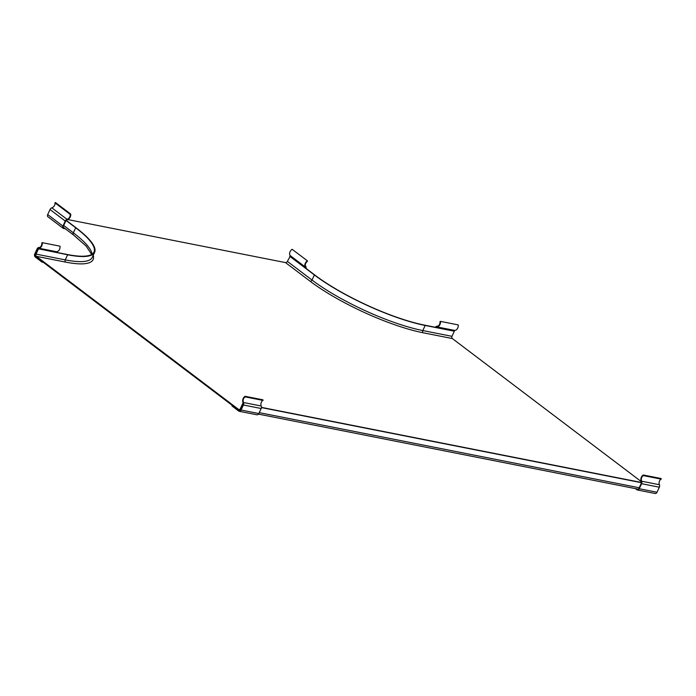 <?xml version="1.0" encoding="UTF-8"?>
<svg xmlns="http://www.w3.org/2000/svg" width="696" height="696" viewBox="0 0 696 696"><rect width="100%" height="100%" fill="white"/><g stroke="black" fill="none" stroke-linecap="round" stroke-linejoin="round"><path stroke-width="1.04" d="M290.423 256.563L290.702 255.954M305.996 268.351A2.349 1.566 127.1 0 0 305.822 266.559A3.611 2.41 -52.9 0 1 307.493 261.278L307.362 260.817A4.272 2.854 127.1 0 0 305.666 267.281A4.272 2.854 127.1 0 0 305.944 267.455L305.648 268.09M307.362 260.817L292.137 249.29A4.272 2.854 -52.9 0 0 290.441 255.754A4.272 2.854 -52.9 0 0 290.71 255.928M65.433 228.853L63.588 228.488A2.349 1.566 -52.9 0 1 63.127 228.288A2.349 1.566 -52.9 0 1 62.918 226.096L65.259 221.058A2.349 1.566 -52.9 0 1 67.06 219.362A3.611 2.41 127.1 0 0 70.166 214.368L70.67 214.029A4.272 2.854 -52.9 0 1 69.644 217.918A4.272 2.854 -52.9 0 1 66.207 220.066L63.362 226.183A1.644 1.096 127.1 0 0 63.484 227.775A1.644 1.096 127.1 0 0 63.849 227.923L63.24 227.47M70.67 214.029L55.436 202.501L54.941 202.832A3.611 2.41 -52.9 0 1 51.835 207.834A2.349 1.566 127.1 0 0 50.034 209.531L47.693 214.568A2.349 1.566 127.1 0 0 47.902 216.761L63.127 228.288M63.849 227.923L64.328 228.018M70.166 214.368L54.941 202.832M635.396 488.618L636.892 489.758A2.349 1.662 -78.8 0 0 637.405 489.984A2.349 1.662 -78.8 0 0 639.259 488.74L641.59 483.703A2.349 1.662 -78.8 0 0 641.668 481.223A3.611 2.558 101.2 0 1 643.435 475.612L643.348 475.011A4.272 3.028 -78.8 0 0 640.999 478.291A4.272 3.028 -78.8 0 0 641.712 482.337L638.876 488.453A1.644 1.166 101.2 0 1 637.553 489.384A1.644 1.166 101.2 0 1 637.162 489.192L636.762 488.888M643.348 475.011L661.113 478.517L661.2 479.126A3.611 2.558 -78.8 0 0 659.425 484.729A2.349 1.662 101.2 0 1 659.356 487.209L657.015 492.246A2.349 1.662 101.2 0 1 655.162 493.499L637.405 489.984M637.162 489.192L637.988 489.358M643.435 475.612L661.2 479.126M453.662 330.878L453.949 330.269A4.272 3.028 -78.8 0 0 454.34 330.348A4.272 3.028 -78.8 0 0 458.212 324.893L440.446 321.378A4.272 3.028 101.2 0 1 436.575 326.842A4.272 3.028 101.2 0 1 436.201 326.728L435.905 327.372M435.444 327.277A2.349 1.662 101.2 0 1 436.984 326.241A3.611 2.558 -78.8 0 0 439.994 321.569L440.446 321.378M35.183 254.136L38.019 248.02A4.272 3.028 -78.8 0 0 38.402 248.133A4.272 3.028 -78.8 0 0 42.265 242.669L41.812 242.86A3.611 2.558 101.2 0 1 38.811 247.541A2.349 1.662 -78.8 0 0 37.14 248.811L34.8 253.849A2.349 1.662 -78.8 0 0 35.235 256.981L41.995 262.096L42.256 261.531L35.496 256.415A1.644 1.166 101.2 0 1 35.183 254.136L35.531 254.205M55.767 251.569L55.48 252.178M42.265 242.669L60.03 246.184A4.272 3.028 101.2 0 1 56.158 251.648L38.402 248.133M43.361 262.366L41.995 262.096M240.694 409.744L243.53 403.628A4.272 3.028 101.2 0 1 242.817 399.582A4.272 3.028 101.2 0 1 245.166 396.302L245.253 396.903A3.611 2.558 -78.8 0 0 243.487 402.514A2.349 1.662 101.2 0 1 243.417 404.994L241.077 410.031A2.349 1.662 101.2 0 1 239.224 411.284A2.349 1.662 101.2 0 1 238.719 411.049L231.959 405.933L232.22 405.368L238.98 410.483A1.644 1.166 -78.8 0 0 239.372 410.675A1.644 1.166 -78.8 0 0 240.694 409.744M239.224 411.284L256.989 414.79A2.349 1.662 -78.8 0 0 258.834 413.546L261.174 408.509A2.349 1.662 -78.8 0 0 261.252 406.029A3.611 2.558 101.2 0 1 263.018 400.418L262.931 399.817L245.166 396.302M239.807 410.649L238.98 410.483M263.018 400.418L245.253 396.903M93.229 255.275A87.844 20.21 -155.1 0 1 65.581 262.096L36.392 256.328L238.606 409.439A1.714 1.209 -78.8 0 0 238.972 409.605A1.714 1.209 -78.8 0 0 240.294 408.752L242.66 403.663L243.043 403.95L240.703 408.987A2.349 1.662 101.2 0 1 238.85 410.24A2.349 1.662 101.2 0 1 238.345 410.005L36.131 256.894A2.349 1.662 -78.8 0 1 35.696 253.762L38.036 248.724L67.225 254.492A85.495 19.671 -155.1 0 0 94.012 252.056A85.495 19.671 -155.1 0 0 75.681 227.766L66.024 220.458M242.66 403.663L243.443 403.819M261.47 407.377L641.625 482.519M261.444 407.586L641.538 482.72M92.307 257.259A86.13 19.819 -155.1 0 1 92.229 257.424L94.595 252.335A86.13 19.819 -155.1 0 0 76.125 227.853L66.111 220.275M94.595 252.335A86.13 19.819 -155.1 0 1 67.608 254.78L38.036 248.724M92.229 257.424A86.13 19.819 -155.1 0 1 65.241 259.878L36.053 254.11L38.419 249.011M36.392 256.328A1.714 1.209 101.2 0 1 36.053 254.11M641.26 481.588L452.339 338.543A1.714 1.209 101.2 0 1 451.991 336.325L454.358 331.226L453.975 330.939L424.786 325.171A85.495 19.671 24.9 0 1 314.818 275.042L290.18 256.38L287.37 261.383A1.714 1.14 -52.9 0 1 285.517 262.601L67.799 219.571M287.37 261.383L312.017 280.044A86.13 19.819 24.9 0 0 422.803 330.556A1.714 1.209 -78.8 0 0 423.142 332.775A87.844 20.21 24.9 0 1 310.155 281.262A1.714 1.14 127.1 0 0 312.017 280.044L314.375 274.946L289.736 256.293M314.375 274.946A86.13 19.819 24.9 0 0 425.169 325.458L454.358 331.226M425.169 325.458L422.803 330.556L451.991 336.325M62.918 226.096L47.693 214.568M65.259 221.058L50.034 209.531M67.06 219.362L51.835 207.834M639.259 488.74L657.015 492.246M641.59 483.703L659.356 487.209M641.668 481.223L659.425 484.729M258.834 413.546L241.077 410.031M261.174 408.509L243.417 404.994M261.252 406.029L243.487 402.514M259.251 412.65L639.198 487.757M238.606 409.439L239.38 409.596M75.681 227.766L73.341 232.803L63.684 225.495M92.072 254.214A85.495 19.671 -155.1 0 0 73.341 232.803A2.349 1.566 127.1 0 0 73.55 235.004L86.208 246.149L91.681 254.458M67.608 254.78L65.241 259.878A1.714 1.209 -78.8 0 0 65.581 262.096M423.142 332.775L452.339 338.543M310.155 281.262L285.517 262.601M305.666 267.281L290.441 255.754M454.34 330.348L436.575 326.842M238.85 410.24L240.12 410.483M258.486 414.12L638.302 489.192M63.162 227.14L73.55 235.004"/></g></svg>
